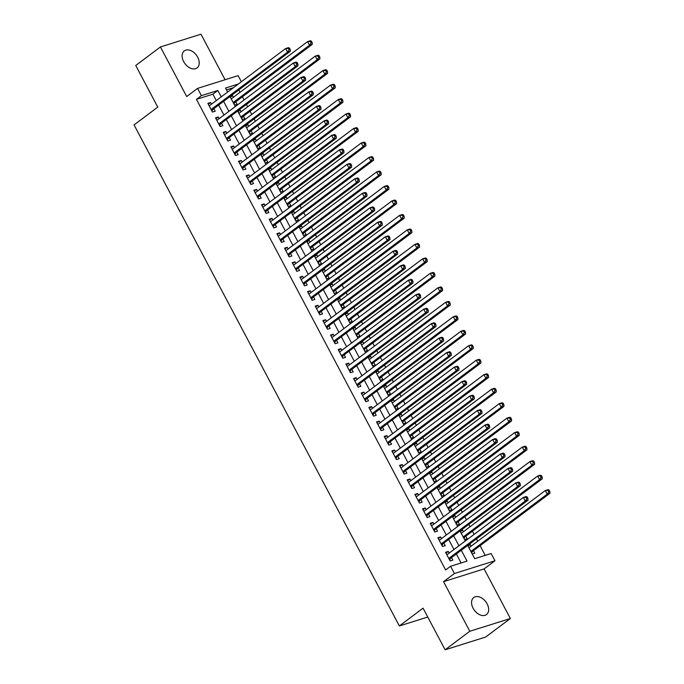 <?xml version="1.0" encoding="UTF-8"?>
<svg xmlns="http://www.w3.org/2000/svg" width="684" height="684" viewBox="0 0 684 684"><rect width="100%" height="100%" fill="white"/><g stroke="black" fill="none" stroke-linecap="round" stroke-linejoin="round"><path stroke-width="1.03" d="M487.136 603.861A10.645 7.122 53.1 0 0 473.73 597.551A10.645 7.122 53.1 0 0 473.106 608.273A10.645 7.122 53.1 0 0 486.504 614.574A10.645 7.122 53.1 0 0 487.136 603.861M197.693 57.2A10.645 7.122 53.1 0 0 184.287 50.89A10.645 7.122 53.1 0 0 183.663 61.611A10.645 7.122 53.1 0 0 197.069 67.913A10.645 7.122 53.1 0 0 197.693 57.2M467.694 545.456L474.696 558.691L491.138 553.518L494.968 560.76L454.424 573.517L450.585 566.275L467.027 561.102L461.281 550.261M484.101 568.917L443.548 581.665L469.814 631.264L445.113 649.8L485.657 637.043L510.367 618.516L484.101 568.917L494.968 560.76M225.096 79.737L200.985 34.2L160.432 46.957L186.698 96.555L197.565 88.398L238.118 75.642L241.358 81.764M485.221 555.382L480.091 545.695M477.723 541.224L476.474 538.864M474.106 534.384L472.43 531.22M470.053 526.74L468.805 524.38M466.437 519.908L464.761 516.736M462.393 512.256L461.136 509.896M458.767 505.425L457.092 502.253M454.723 497.781L453.475 495.421M451.107 490.941L449.422 487.769M447.054 483.297L445.806 480.938M443.437 476.466L441.753 473.294M439.384 468.814L438.136 466.454M435.768 461.982L434.092 458.81M431.724 454.338L430.467 451.979M428.099 447.498L426.423 444.326M424.054 439.855L422.806 437.495M420.429 433.015L418.753 429.851M416.385 425.371L415.137 423.011M412.768 418.54L411.084 415.368M408.716 410.896L407.467 408.528M405.099 404.056L403.423 400.884M401.055 396.412L399.798 394.052M397.43 389.572L395.754 386.409M393.386 381.928L392.137 379.569M389.76 375.097L388.084 371.925M385.716 367.453L384.468 365.085M382.099 360.613L380.415 357.441M378.047 352.97L376.798 350.61M374.43 346.13L372.754 342.966M370.377 338.486L369.129 336.126M366.761 331.654L365.085 328.482M362.717 324.002L361.46 321.642M359.091 317.171L357.416 313.999M355.047 309.527L353.799 307.167M351.431 302.687L349.746 299.515M347.378 295.043L346.13 292.684M343.761 288.203L342.077 285.04M339.709 280.56L338.46 278.2M336.092 273.728L334.416 270.556M332.048 266.085L330.791 263.716M328.423 259.245L326.747 256.072M324.378 251.601L323.13 249.241M320.762 244.761L319.077 241.597M316.709 237.117L315.461 234.757M313.092 230.286L311.408 227.114M309.04 222.642L307.791 220.274M305.423 215.802L303.747 212.63M301.379 208.158L300.122 205.798M297.754 201.318L296.078 198.155M293.71 193.675L292.461 191.315M290.084 186.843L288.409 183.671M286.04 179.191L284.792 176.831M282.424 172.359L280.739 169.187M278.371 164.716L277.123 162.356M274.754 157.876L273.078 154.704M270.702 150.232L269.453 147.872M267.085 143.401L265.409 140.229M263.041 135.748L261.784 133.389M259.416 128.917L257.74 125.745M255.371 121.273L254.123 118.913M251.755 114.433L250.07 111.261M247.702 106.79L246.454 104.43M244.085 99.95L242.41 96.786M240.033 92.306L238.784 89.946M469.814 631.264L510.367 618.516M445.113 649.8L423.063 608.17L399.353 625.963L134.064 124.915L157.773 107.123L135.731 65.484L160.432 46.957M449.174 553.091L448.285 551.415L445.541 552.279L450.14 560.966L452.885 560.102L451.543 557.571M441.505 538.616L440.616 536.931L437.871 537.795L442.471 546.482L445.216 545.618L443.873 543.087M433.836 524.132L432.946 522.448L430.21 523.311L434.81 531.998L437.546 531.143L436.204 528.604M426.166 509.648L425.277 507.973L422.541 508.836L427.141 517.523L429.877 516.659L428.535 514.129M418.505 495.173L417.608 493.489L414.872 494.352L419.472 503.039L422.216 502.176L420.874 499.645M410.836 480.69L409.947 479.005L407.202 479.869L411.802 488.556L414.547 487.701L413.204 485.161M403.167 466.206L402.277 464.53L399.541 465.385L404.141 474.08L406.877 473.217L405.535 470.678M395.497 451.722L394.608 450.046L391.872 450.91L396.472 459.597L399.208 458.733L397.866 456.202M387.828 437.247L386.939 435.563L384.203 436.426L388.803 445.113L391.539 444.249L390.205 441.719M380.167 422.763L379.278 421.087L376.533 421.942L381.133 430.638L383.878 429.774L382.536 427.235M372.498 408.28L371.609 406.604L368.864 407.467L373.464 416.154L376.209 415.291L374.866 412.76M364.828 393.804L363.939 392.12L361.203 392.984L365.803 401.67L368.539 400.807L367.197 398.276M357.159 379.321L356.27 377.636L353.534 378.5L358.134 387.187L360.87 386.332L359.527 383.792M349.498 364.837L348.609 363.161L345.865 364.025L350.464 372.712L353.209 371.848L351.867 369.317M341.829 350.362L340.94 348.678L338.195 349.541L342.795 358.228L345.54 357.364L344.197 354.834M334.16 335.878L333.27 334.194L330.534 335.057L335.134 343.744L337.87 342.889L336.528 340.35M326.49 321.394L325.601 319.719L322.865 320.574L327.465 329.269L330.201 328.406L328.859 325.875M318.829 306.911L317.94 305.235L315.196 306.099L319.796 314.785L322.54 313.922L321.198 311.391M311.16 292.436L310.271 290.751L307.526 291.615L312.126 300.302L314.871 299.447L313.529 296.907M303.491 277.952L302.602 276.276L299.866 277.131L304.466 285.827L307.202 284.963L305.859 282.424M295.821 263.468L294.932 261.792L292.196 262.656L296.796 271.343L299.532 270.479L298.19 267.948M288.152 248.993L287.263 247.309L284.527 248.172L289.127 256.859L291.871 255.996L290.529 253.465M280.491 234.509L279.602 232.834L276.858 233.689L281.457 242.384L284.202 241.52L282.86 238.981M272.822 220.026L271.933 218.35L269.188 219.213L273.797 227.9L276.533 227.037L275.19 224.506M265.153 205.551L264.263 203.866L261.527 204.73L266.127 213.417L268.863 212.553L267.521 210.022M257.483 191.067L256.594 189.382L253.858 190.246L258.458 198.933L261.194 198.078L259.86 195.538M249.822 176.583L248.933 174.907L246.189 175.771L250.789 184.458L253.533 183.594L252.191 181.063M242.153 162.099L241.264 160.424L238.519 161.287L243.119 169.974L245.864 169.11L244.521 166.58M234.484 147.624L233.595 145.94L230.859 146.803L235.458 155.49L238.194 154.635L236.852 152.096M226.814 133.141L225.925 131.465L223.189 132.32L227.789 141.015L230.525 140.152L229.183 137.612M219.154 118.657L218.264 116.981L215.52 117.845L220.12 126.531L222.864 125.668L221.522 123.137M230.363 97.222L232.517 95.606L233.406 97.282M234.535 105.105L237.117 104.293L235.775 101.762M238.032 111.697L240.178 110.09L241.067 111.766M242.204 119.589L244.778 118.777L243.436 116.237M245.701 126.181L247.847 124.565L248.737 126.249M249.874 134.064L252.447 133.26L251.105 130.721M253.362 140.665L255.517 139.049L256.406 140.733M257.543 148.548L260.117 147.735L258.774 145.205M261.031 155.14L263.186 153.532L264.075 155.208M265.204 163.031L267.786 162.219L266.444 159.688M268.701 169.623L270.847 168.007L271.736 169.692M272.873 177.507L275.447 176.703L274.104 174.163M276.37 184.107L278.516 182.491L279.405 184.176M280.543 191.99L283.116 191.178L281.774 188.647M284.031 198.591L286.186 196.975L287.075 198.651M288.212 206.474L290.786 205.662L289.443 203.131M291.7 213.066L293.855 211.459L294.744 213.134M295.873 220.958L298.455 220.145L297.113 217.606M299.37 227.55L301.516 225.934L302.405 227.618M303.542 235.433L306.116 234.621L304.782 232.09M307.039 242.033L309.185 240.417L310.074 242.093M311.211 249.917L313.785 249.104L312.443 246.573M314.7 256.509L316.854 254.901L317.744 256.577M318.881 264.4L321.454 263.588L320.112 261.049M322.369 270.992L324.524 269.376L325.413 271.061M326.542 278.875L329.124 278.072L327.781 275.532M330.039 285.476L332.185 283.86L333.074 285.536M334.211 293.359L336.793 292.547L335.451 290.016M337.708 299.951L339.854 298.344L340.743 300.019M341.88 307.843L344.454 307.031L343.111 304.5M345.369 314.435L347.523 312.819L348.412 314.503M349.55 322.318L352.123 321.514L350.781 318.975M353.038 328.918L355.193 327.303L356.082 328.987M357.219 336.802L359.793 335.989L358.45 333.459M360.707 343.402L362.862 341.786L363.751 343.462M364.88 351.285L367.462 350.473L366.12 347.942M368.377 357.877L370.523 356.261L371.412 357.946M372.549 365.76L375.123 364.957L373.78 362.417M376.046 372.361L378.192 370.745L379.081 372.429M380.219 380.244L382.792 379.432L381.45 376.901M383.707 386.845L385.861 385.229L386.751 386.905M387.888 394.728L390.461 393.916L389.119 391.385M391.376 401.32L393.531 399.712L394.42 401.388M395.549 409.212L398.131 408.399L396.788 405.86M399.046 415.804L401.192 414.188L402.081 415.872M403.218 423.687L405.792 422.883L404.458 420.344M406.715 430.287L408.861 428.671L409.75 430.347M410.887 438.17L413.461 437.358L412.119 434.827M414.376 444.762L416.53 443.155L417.42 444.831M418.557 452.654L421.13 451.842L419.788 449.303M422.045 459.246L424.2 457.63L425.089 459.315M426.217 467.129L428.8 466.326L427.457 463.786M429.714 473.73L431.861 472.114L432.75 473.798M433.887 481.613L436.469 480.801L435.127 478.27M437.384 488.205L439.53 486.598L440.419 488.273M441.556 496.097L444.13 495.284L442.787 492.754M445.045 502.689L447.199 501.073L448.088 502.757M449.226 510.572L451.799 509.768L450.457 507.229M452.714 517.172L454.869 515.556L455.758 517.241M456.886 525.056L459.468 524.243L458.126 521.712M460.383 531.656L462.538 530.04L463.427 531.716M464.556 539.539L467.138 538.727L465.795 536.196M233.424 87.714L226.489 89.903M230.328 96.29L232.517 95.606M237.998 110.774L240.178 110.09M245.659 125.257L247.847 124.565M253.328 139.733L255.517 139.049M260.997 154.216L263.186 153.532M268.667 168.7L270.847 168.007M276.327 183.184L278.516 182.491M283.997 197.659L286.186 196.975M291.666 212.143L293.855 211.459M299.336 226.626L301.516 225.934M307.005 241.101L309.185 240.417M314.666 255.585L316.854 254.901M322.335 270.069L324.524 269.376M330.004 284.544L332.185 283.86M337.674 299.028L339.854 298.344M345.334 313.511L347.523 312.819M353.004 327.995L355.193 327.303M360.673 342.47L362.862 341.786M368.343 356.954L370.523 356.261M376.003 371.438L378.192 370.745M383.673 385.913L385.861 385.229M391.342 400.397L393.531 399.712M399.011 414.88L401.192 414.188M406.672 429.355L408.861 428.671M414.342 443.839L416.53 443.155M422.011 458.323L424.2 457.63M429.68 472.798L431.861 472.114M437.35 487.282L439.53 486.598M445.01 501.765L447.199 501.073M452.68 516.249L454.869 515.556M460.349 530.724L462.538 530.04M468.018 545.208L470.199 544.524L471.088 546.2M472.225 554.023L474.799 553.211L473.456 550.671M216.289 100.574L212.895 94.17L196.453 99.342L445.643 569.977L450.585 566.275M461.11 562.966L456.348 553.963M453.971 549.491L448.678 539.479M446.31 535.008L441.009 525.004M438.641 520.524L433.34 510.521M430.971 506.049L425.67 496.037M423.302 491.565L418.009 481.562M415.641 477.081L410.34 467.078M407.972 462.606L402.671 452.594M400.302 448.123L395.001 438.119M392.633 433.639L387.341 423.635M384.972 419.155L379.671 409.152M377.303 404.68L372.002 394.668M369.634 390.196L364.333 380.193M361.964 375.713L356.672 365.709M354.295 361.238L349.002 351.225M346.634 346.754L341.333 336.75M338.965 332.27L333.664 322.267M331.295 317.795L326.003 307.783M323.626 303.311L318.334 293.308M315.965 288.828L310.664 278.824M308.296 274.352L302.995 264.34M300.627 259.869L295.326 249.865M292.957 245.385L287.665 235.382M285.296 230.901L279.995 220.898M277.627 216.426L272.326 206.414M269.958 201.942L264.657 191.939M262.288 187.459L256.996 177.455M254.628 172.984L249.327 162.972M246.958 158.5L241.657 148.496M239.289 144.016L233.988 134.013M231.619 129.541L226.327 119.529M223.95 115.057L218.658 105.054M211.484 104.182L210.595 102.497L207.85 103.361L212.45 112.048L215.195 111.184L213.853 108.653M399.353 625.963L427.757 617.028M443.548 581.665L454.424 573.517M196.453 99.342L201.395 95.64L197.565 88.398M238.365 84.012L225.506 88.056L227.635 92.066M230.004 96.538L235.296 106.542M237.673 111.022L242.965 121.025M245.334 125.497L250.635 135.509M253.003 139.981L258.304 149.984M260.672 154.464L265.965 164.468M268.342 168.939L273.634 178.952M276.003 183.423L281.304 193.427M283.672 197.907L288.973 207.91M291.341 212.391L296.642 222.394M299.011 226.866L304.303 236.878M306.671 241.349L311.972 251.353M314.341 255.833L319.642 265.837M322.01 270.308L327.311 280.32M329.679 284.792L334.972 294.795M337.34 299.276L342.641 309.279M345.01 313.751L350.311 323.763M352.679 328.234L357.98 338.238M360.348 342.718L365.641 352.722M368.018 357.193L373.31 367.205M375.678 371.677L380.979 381.689M383.348 386.161L388.649 396.164M391.017 400.644L396.318 410.648M398.687 415.12L403.979 425.132M406.347 429.603L411.648 439.607M414.017 444.087L419.318 454.091M421.686 458.562L426.987 468.574M429.355 473.046L434.648 483.049M437.016 487.53L442.317 497.533M444.685 502.005L449.986 512.017M452.355 516.488L457.656 526.492M460.024 530.972L465.317 540.976M221.231 96.871L217.837 90.468L201.395 95.64M458.913 545.781L453.62 535.777M451.252 531.306L445.951 521.293M443.583 516.822L438.282 506.818M435.913 502.338L430.612 492.335M428.244 487.854L422.951 477.851M420.574 473.379L415.282 463.367M412.914 458.896L407.613 448.892M405.244 444.412L399.943 434.408M397.575 429.937L392.274 419.925M389.906 415.453L384.613 405.45M382.245 400.969L376.944 390.966M374.576 386.494L369.274 376.482M366.906 372.011L361.605 362.007M359.237 357.527L353.944 347.523M351.576 343.043L346.275 333.04M343.907 328.568L338.606 318.556M336.237 314.084L330.936 304.081M328.568 299.601L323.276 289.597M320.899 285.125L315.606 275.113M313.238 270.642L307.937 260.638M305.568 256.158L300.267 246.154M297.899 241.683L292.607 231.671M290.23 227.199L284.937 217.196M282.569 212.715L277.268 202.712M274.9 198.24L269.599 188.228M267.23 183.757L261.929 173.745M259.561 169.273L254.268 159.269M251.9 154.789L246.599 144.786M244.231 140.314L238.93 130.302M236.561 125.83L231.26 115.827M228.892 111.347L223.6 101.343M212.895 94.17L217.837 90.468M208.304 104.216L210.595 102.497M468.053 546.131L470.199 544.524M215.973 118.7L218.264 116.981M223.642 133.175L225.925 131.465M231.312 147.658L233.595 145.94M238.972 162.142L241.264 160.424M246.642 176.617L248.933 174.907M254.311 191.101L256.594 189.382M261.981 205.585L264.263 203.866M269.641 220.068L271.933 218.35M277.311 234.544L279.602 232.834M284.98 249.027L287.263 247.309M292.649 263.511L294.932 261.792M300.31 277.986L302.602 276.276M307.98 292.47L310.271 290.751M315.649 306.954L317.94 305.235M323.318 321.429L325.601 319.719M330.988 335.912L333.27 334.194M338.648 350.396L340.94 348.678M346.318 364.88L348.609 363.161M353.987 379.355L356.27 377.636M361.656 393.839L363.939 392.12M369.317 408.322L371.609 406.604M376.987 422.798L379.278 421.087M384.656 437.281L386.939 435.563M392.325 451.765L394.608 450.046M399.986 466.24L402.277 464.53M407.655 480.724L409.947 479.005M415.325 495.207L417.608 493.489M422.994 509.683L425.277 507.973M430.655 524.166L432.946 522.448M438.324 538.65L440.616 536.931M445.994 553.134L448.285 551.415M211.27 109.808L213.057 109.243L290.332 51.274L287.596 52.138L211.108 109.517M289.127 49.829L287.596 52.138L285.673 48.513L288.417 47.649L289.452 48.034L288.357 48.376L289.127 49.829L290.221 49.479L289.452 48.034M209.193 105.892L285.673 48.513L288.357 48.376M213.057 109.243A1.659 1.206 -107.5 0 0 212.75 109.628L211.972 111.141M290.332 51.274L290.221 49.479M233.988 104.062L234.672 102.737A1.659 1.206 72.5 0 1 234.98 102.352L312.255 44.383L309.51 45.238L307.595 41.621L231.252 98.898M233.167 102.523L309.51 45.238L311.04 42.93L312.143 42.588L311.374 41.143L310.279 41.485L311.04 42.93M310.279 41.485L307.595 41.621L310.339 40.758L311.374 41.143M312.143 42.588L312.255 44.383M218.94 124.291L220.727 123.727L298.002 65.758L295.257 66.613L218.777 124.001M296.788 64.305L295.257 66.613L293.342 62.996L296.087 62.133L297.121 62.518L296.027 62.86L296.788 64.305L297.891 63.963L297.121 62.518M216.862 120.375L293.342 62.996L296.027 62.86M220.727 123.727A1.659 1.206 -107.5 0 0 220.419 124.112L219.641 125.625M298.002 65.758L297.891 63.963M226.601 138.775L228.396 138.211L305.671 80.233L302.926 81.097L226.447 138.476M304.457 78.788L302.926 81.097L301.011 77.48L303.747 76.617L304.79 76.993L303.687 77.343L304.457 78.788L305.551 78.446L304.79 76.993M224.532 134.859L301.011 77.48L303.687 77.343M228.396 138.211A1.659 1.206 -107.5 0 0 228.08 138.587L227.31 140.1M305.671 80.233L305.551 78.446M234.27 153.25L236.066 152.694L313.332 94.717L310.596 95.58L234.116 152.959M312.126 93.272L310.596 95.58L308.681 91.955L311.417 91.1L312.451 91.476L311.357 91.818L312.126 93.272L313.221 92.921L312.451 91.476M232.201 149.343L308.681 91.955L311.357 91.818M236.066 152.694A1.659 1.206 -107.5 0 0 235.749 153.071L234.971 154.584M313.332 94.717L313.221 92.921M241.939 167.734L243.735 167.17L321.001 109.201L318.265 110.056L241.785 167.443M319.796 107.747L318.265 110.056L316.341 106.439L319.086 105.575L320.121 105.96L319.026 106.302L319.796 107.747L320.89 107.405L320.121 105.96M239.862 163.818L316.341 106.439L319.026 106.302M243.735 167.17A1.659 1.206 -107.5 0 0 243.418 167.554L242.64 169.068M321.001 109.201L320.89 107.405M241.657 118.546L242.333 117.212A1.659 1.206 72.5 0 1 242.649 116.836L319.915 58.858L317.179 59.722L315.264 56.105L238.921 113.382M240.836 116.998L317.179 59.722L318.71 57.413L319.804 57.071L319.043 55.618L317.94 55.968L318.71 57.413M317.94 55.968L315.264 56.105L318 55.242L319.043 55.618M319.804 57.071L319.915 58.858M249.318 133.029L250.002 131.696A1.659 1.206 72.5 0 1 250.318 131.319L327.585 73.342L324.849 74.205L322.933 70.58L246.591 127.865M248.506 131.482L324.849 74.205L326.379 71.897L327.474 71.546L326.704 70.101L325.61 70.443L326.379 71.897M325.61 70.443L322.933 70.58L325.669 69.725L326.704 70.101M327.474 71.546L327.585 73.342M256.987 147.505L257.671 146.179A1.659 1.206 72.5 0 1 257.979 145.795L335.254 87.826L332.518 88.681L330.594 85.064L254.251 142.34M256.167 145.966L332.518 88.681L334.048 86.372L335.143 86.03L334.373 84.585L333.279 84.927L334.048 86.372M333.279 84.927L330.594 85.064L333.339 84.2L334.373 84.585M335.143 86.03L335.254 87.826M264.657 161.988L265.341 160.663A1.659 1.206 72.5 0 1 265.649 160.278L342.923 102.301L340.179 103.164L338.264 99.548L261.921 156.824M263.836 160.441L340.179 103.164L341.709 100.856L342.812 100.514L342.043 99.069L340.948 99.411L341.709 100.856M340.948 99.411L338.264 99.548L341.008 98.684L342.043 99.069M342.812 100.514L342.923 102.301M249.609 182.218L251.396 181.653L328.671 123.676L325.926 124.539L249.446 181.918M327.456 122.231L325.926 124.539L324.011 120.923L326.755 120.059L327.79 120.435L326.696 120.786L327.456 122.231L328.559 121.889L327.79 120.435M247.531 178.302L324.011 120.923L326.696 120.786M251.396 181.653A1.659 1.206 -107.5 0 0 251.088 182.038L250.31 183.543M328.671 123.676L328.559 121.889M272.326 176.472L273.002 175.138A1.659 1.206 72.5 0 1 273.318 174.762L350.593 116.784L347.848 117.648L345.933 114.023L269.59 171.308M271.505 174.924L347.848 117.648L349.379 115.34L350.473 114.998L349.712 113.544L348.618 113.895L349.379 115.34M348.618 113.895L345.933 114.023L348.669 113.168L349.712 113.544M350.473 114.998L350.593 116.784M257.269 196.701L259.065 196.137L336.34 138.159L333.595 139.023L257.116 196.402M335.126 136.715L333.595 139.023L331.68 135.398L334.416 134.543L335.459 134.919L334.365 135.27L335.126 136.715L336.22 136.373L335.459 134.919M255.2 192.785L331.68 135.398L334.365 135.27M259.065 196.137A1.659 1.206 -107.5 0 0 258.749 196.513L257.979 198.027M336.34 138.159L336.22 136.373M279.987 190.947L280.671 189.622A1.659 1.206 72.5 0 1 280.987 189.237L358.254 131.268L355.518 132.132L353.602 128.507L277.259 185.783M279.175 189.408L355.518 132.132L357.048 129.823L358.142 129.473L357.373 128.028L356.279 128.37L357.048 129.823M356.279 128.37L353.602 128.507L356.338 127.643L357.373 128.028M358.142 129.473L358.254 131.268M264.939 211.176L266.734 210.612L344.001 152.643L341.265 153.507L264.785 210.886M342.795 151.198L341.265 153.507L339.349 149.882L342.086 149.018L343.129 149.403L342.026 149.745L342.795 151.198L343.89 150.848L343.129 149.403M262.87 207.261L339.349 149.882L342.026 149.745M266.734 210.612A1.659 1.206 -107.5 0 0 266.418 210.997L265.64 212.51M344.001 152.643L343.89 150.848M287.656 205.431L288.34 204.106A1.659 1.206 72.5 0 1 288.657 203.721L365.923 145.743L363.187 146.607L361.263 142.99L284.92 200.267M286.844 203.883L363.187 146.607L364.717 144.298L365.812 143.956L365.042 142.511L363.948 142.853L364.717 144.298M363.948 142.853L361.263 142.99L364.008 142.127L365.042 142.511M365.812 143.956L365.923 145.743M272.608 225.66L274.404 225.096L351.67 167.118L348.934 167.982L272.454 225.361M350.464 165.673L348.934 167.982L347.01 164.365L349.755 163.502L350.789 163.886L349.695 164.228L350.464 165.673L351.559 165.331L350.789 163.886M270.531 221.744L347.01 164.365L349.695 164.228M274.404 225.096A1.659 1.206 -107.5 0 0 274.087 225.481L273.309 226.985M351.67 167.118L351.559 165.331M295.326 219.915L296.01 218.581A1.659 1.206 72.5 0 1 296.317 218.205L373.592 160.227L370.848 161.091L368.933 157.474L292.59 214.75M294.505 218.367L370.848 161.091L372.378 158.782L373.481 158.44L372.712 156.987L371.617 157.337L372.378 158.782M371.617 157.337L368.933 157.474L371.677 156.61L372.712 156.987M373.481 158.44L373.592 160.227M280.278 240.144L282.064 239.58L359.339 181.602L356.595 182.466L280.115 239.845M358.134 180.157L356.595 182.466L354.68 178.849L357.424 177.985L358.459 178.362L357.364 178.712L358.134 180.157L359.228 179.815L358.459 178.362M278.2 236.228L354.68 178.849L357.364 178.712M282.064 239.58A1.659 1.206 -107.5 0 0 281.757 239.956L280.979 241.469M359.339 181.602L359.228 179.815M287.938 254.619L289.734 254.055L367.009 196.086L364.264 196.949L287.784 254.328M365.795 194.641L364.264 196.949L362.349 193.324L365.085 192.46L366.128 192.845L365.034 193.187L365.795 194.641L366.889 194.29L366.128 192.845M285.869 250.703L362.349 193.324L365.034 193.187M289.734 254.055A1.659 1.206 -107.5 0 0 289.418 254.439L288.648 255.953M367.009 196.086L366.889 194.29M295.608 269.103L297.403 268.538L374.67 210.569L371.934 211.424L295.454 268.812M373.464 209.116L371.934 211.424L370.018 207.808L372.754 206.944L373.797 207.329L372.694 207.671L373.464 209.116L374.558 208.774L373.797 207.329M293.539 265.187L370.018 207.808L372.694 207.671M297.403 268.538A1.659 1.206 -107.5 0 0 297.087 268.923L296.317 270.437M374.67 210.569L374.558 208.774M303.277 283.586L305.073 283.022L382.339 225.045L379.603 225.908L303.123 283.287M381.133 223.6L379.603 225.908L377.688 222.291L380.424 221.428L381.458 221.804L380.364 222.155L381.133 223.6L382.228 223.258L381.458 221.804M301.199 279.671L377.688 222.291L380.364 222.155M305.073 283.022A1.659 1.206 -107.5 0 0 304.756 283.398L303.978 284.912M382.339 225.045L382.228 223.258M310.946 298.062L312.733 297.497L390.008 239.528L387.264 240.392L310.784 297.771M388.803 238.083L387.264 240.392L385.349 236.767L388.093 235.912L389.128 236.288L388.033 236.63L388.803 238.083L389.897 237.733L389.128 236.288M308.869 294.146L385.349 236.767L388.033 236.63M312.733 297.497A1.659 1.206 -107.5 0 0 312.426 297.882L311.647 299.395M390.008 239.528L389.897 237.733M318.607 312.545L320.403 311.981L397.678 254.012L394.933 254.867L318.453 312.255M396.464 252.558L394.933 254.867L393.018 251.25L395.762 250.387L396.797 250.772L395.703 251.113L396.464 252.558L397.566 252.216L396.797 250.772M316.538 308.629L393.018 251.25L395.703 251.113M320.403 311.981A1.659 1.206 -107.5 0 0 320.095 312.366L319.317 313.879M397.678 254.012L397.566 252.216M326.277 327.029L328.072 326.465L405.338 268.487L402.602 269.351L326.123 326.73M404.133 267.042L402.602 269.351L400.687 265.734L403.423 264.87L404.466 265.247L403.363 265.597L404.133 267.042L405.227 266.7L404.466 265.247M324.207 323.113L400.687 265.734L403.363 265.597M328.072 326.465A1.659 1.206 -107.5 0 0 327.756 326.849L326.986 328.354M405.338 268.487L405.227 266.7M333.946 341.513L335.741 340.948L413.008 282.971L410.272 283.834L333.792 341.213M411.802 281.526L410.272 283.834L408.357 280.209L411.093 279.354L412.127 279.73L411.033 280.072L411.802 281.526L412.897 281.184L412.127 279.73M331.877 337.597L408.357 280.209L411.033 280.072M335.741 340.948A1.659 1.206 -107.5 0 0 335.425 341.325L334.647 342.838M413.008 282.971L412.897 281.184M341.615 355.988L343.411 355.423L420.677 297.454L417.941 298.318L341.453 355.697M419.472 296.01L417.941 298.318L416.017 294.693L418.762 293.829L419.796 294.214L418.702 294.556L419.472 296.01L420.566 295.659L419.796 294.214M339.538 352.072L416.017 294.693L418.702 294.556M343.411 355.423A1.659 1.206 -107.5 0 0 343.094 355.808L342.316 357.322M420.677 297.454L420.566 295.659M349.285 370.471L351.072 369.907L428.346 311.93L425.602 312.793L349.122 370.172M427.132 310.485L425.602 312.793L423.687 309.177L426.431 308.313L427.466 308.698L426.371 309.04L427.132 310.485L428.235 310.143L427.466 308.698M347.207 366.556L423.687 309.177L426.371 309.04M351.072 369.907A1.659 1.206 -107.5 0 0 350.764 370.292L349.986 371.797M428.346 311.93L428.235 310.143M356.945 384.955L358.741 384.391L436.016 326.413L433.271 327.277L356.791 384.656M434.802 324.968L433.271 327.277L431.356 323.652L434.092 322.797L435.135 323.173L434.041 323.523L434.802 324.968L435.896 324.626L435.135 323.173M354.876 381.039L431.356 323.652L434.041 323.523M358.741 384.391A1.659 1.206 -107.5 0 0 358.425 384.767L357.655 386.28M436.016 326.413L435.896 324.626M364.615 399.43L366.41 398.866L443.677 340.897L440.941 341.761L364.461 399.14M442.471 339.452L440.941 341.761L439.025 338.135L441.761 337.272L442.796 337.657L441.702 337.999L442.471 339.452L443.565 339.102L442.796 337.657M362.546 395.514L439.025 338.135L441.702 337.999M366.41 398.866A1.659 1.206 -107.5 0 0 366.094 399.251L365.316 400.764M443.677 340.897L443.565 339.102M302.995 234.39L303.67 233.064A1.659 1.206 72.5 0 1 303.987 232.68L381.262 174.711L378.517 175.574L376.602 171.949L300.259 229.226M302.174 232.851L378.517 175.574L380.048 173.266L381.142 172.915L380.381 171.47L379.287 171.812L380.048 173.266M379.287 171.812L376.602 171.949L379.338 171.085L380.381 171.47M381.142 172.915L381.262 174.711M310.656 248.873L311.34 247.548A1.659 1.206 72.5 0 1 311.656 247.163L388.922 189.194L386.186 190.049L384.271 186.433L307.928 243.709M309.843 247.334L386.186 190.049L387.717 187.741L388.811 187.399L388.05 185.954L386.947 186.296L387.717 187.741M386.947 186.296L384.271 186.433L387.007 185.569L388.05 185.954M388.811 187.399L388.922 189.194M318.325 263.357L319.009 262.023A1.659 1.206 72.5 0 1 319.325 261.647L396.592 203.67L393.856 204.533L391.932 200.916L315.589 258.193M317.513 261.81L393.856 204.533L395.386 202.225L396.481 201.883L395.711 200.429L394.617 200.78L395.386 202.225M394.617 200.78L391.932 200.916L394.677 200.053L395.711 200.429M396.481 201.883L396.592 203.67M325.994 277.832L326.678 276.507A1.659 1.206 72.5 0 1 326.986 276.131L404.261 218.153L401.517 219.017L399.601 215.392L323.258 272.668M325.174 276.293L401.517 219.017L403.056 216.708L404.15 216.358L403.38 214.913L402.286 215.255L403.056 216.708M402.286 215.255L399.601 215.392L402.346 214.537L403.38 214.913M404.15 216.358L404.261 218.153M333.664 292.316L334.339 290.991A1.659 1.206 72.5 0 1 334.656 290.606L411.93 232.637L409.186 233.492L407.271 229.875L330.928 287.152M332.843 290.777L409.186 233.492L410.716 231.183L411.811 230.841L411.05 229.397L409.955 229.738L410.716 231.183M409.955 229.738L407.271 229.875L410.007 229.012L411.05 229.397M411.811 230.841L411.93 232.637M341.333 306.8L342.009 305.474A1.659 1.206 72.5 0 1 342.325 305.09L419.591 247.112L416.855 247.976L414.94 244.359L338.597 301.635M340.512 305.252L416.855 247.976L418.386 245.667L419.48 245.325L418.719 243.872L417.616 244.222L418.386 245.667M417.616 244.222L414.94 244.359L417.676 243.495L418.719 243.872M419.48 245.325L419.591 247.112M348.994 321.283L349.678 319.95A1.659 1.206 72.5 0 1 349.994 319.573L427.261 261.596L424.525 262.459L422.609 258.834L346.258 316.119M348.182 319.736L424.525 262.459L426.055 260.151L427.149 259.809L426.38 258.355L425.286 258.697L426.055 260.151M425.286 258.697L422.609 258.834L425.345 257.979L426.38 258.355M427.149 259.809L427.261 261.596M356.663 335.758L357.347 334.433A1.659 1.206 72.5 0 1 357.655 334.048L434.93 276.079L432.185 276.943L430.27 273.318L353.927 330.594M355.842 334.219L432.185 276.943L433.724 274.635L434.819 274.284L434.049 272.839L432.955 273.181L433.724 274.635M432.955 273.181L430.27 273.318L433.015 272.454L434.049 272.839M434.819 274.284L434.93 276.079M364.333 350.242L365.017 348.917A1.659 1.206 72.5 0 1 365.324 348.532L442.599 290.555L439.855 291.418L437.94 287.802L361.597 345.078M363.512 348.695L439.855 291.418L441.385 289.11L442.488 288.768L441.719 287.323L440.624 287.665L441.385 289.11M440.624 287.665L437.94 287.802L440.684 286.938L441.719 287.323M442.488 288.768L442.599 290.555M372.002 364.726L372.677 363.392A1.659 1.206 72.5 0 1 372.994 363.016L450.26 305.038L447.524 305.902L445.609 302.285L369.266 359.562M371.181 363.178L447.524 305.902L449.055 303.593L450.149 303.251L449.388 301.798L448.285 302.148L449.055 303.593M448.285 302.148L445.609 302.285L448.345 301.422L449.388 301.798M450.149 303.251L450.26 305.038M379.663 379.201L380.347 377.876A1.659 1.206 72.5 0 1 380.663 377.491L457.929 319.522L455.193 320.386L453.278 316.76L376.935 374.037M378.851 377.662L455.193 320.386L456.724 318.077L457.818 317.727L457.049 316.282L455.954 316.624L456.724 318.077M455.954 316.624L453.278 316.76L456.014 315.897L457.049 316.282M457.818 317.727L457.929 319.522M387.332 393.685L388.016 392.359A1.659 1.206 72.5 0 1 388.332 391.975L465.599 334.006L462.863 334.861L460.939 331.244L384.596 388.521M386.52 392.137L462.863 334.861L464.393 332.552L465.488 332.21L464.718 330.765L463.624 331.107L464.393 332.552M463.624 331.107L460.939 331.244L463.684 330.381L464.718 330.765M465.488 332.21L465.599 334.006M372.284 413.914L374.08 413.35L451.346 355.381L448.61 356.236L372.13 413.615M450.14 353.927L448.61 356.236L446.686 352.619L449.431 351.756L450.465 352.14L449.371 352.482L450.14 353.927L451.235 353.585L450.465 352.14M370.206 409.998L446.686 352.619L449.371 352.482M374.08 413.35A1.659 1.206 -107.5 0 0 373.763 413.734L372.985 415.239M451.346 355.381L451.235 353.585M379.953 428.398L381.74 427.833L459.015 369.856L456.271 370.719L379.791 428.099M457.801 368.411L456.271 370.719L454.356 367.103L457.1 366.239L458.135 366.615L457.04 366.966L457.801 368.411L458.904 368.069L458.135 366.615M377.876 424.482L454.356 367.103L457.04 366.966M381.74 427.833A1.659 1.206 -107.5 0 0 381.433 428.21L380.655 429.723M459.015 369.856L458.904 368.069M387.614 442.873L389.41 442.309L466.685 384.34L463.94 385.203L387.46 442.582M465.471 382.895L463.94 385.203L462.025 381.578L464.761 380.714L465.804 381.099L464.71 381.441L465.471 382.895L466.565 382.544L465.804 381.099M385.545 438.957L462.025 381.578L464.71 381.441M389.41 442.309A1.659 1.206 -107.5 0 0 389.093 442.693L388.324 444.207M466.685 384.34L466.565 382.544M395.284 457.357L397.079 456.792L474.345 398.823L471.609 399.678L395.13 457.066M473.14 397.37L471.609 399.678L469.694 396.062L472.43 395.198L473.473 395.583L472.37 395.925L473.14 397.37L474.234 397.028L473.473 395.583M393.214 453.441L469.694 396.062L472.37 395.925M397.079 456.792A1.659 1.206 -107.5 0 0 396.763 457.177L395.985 458.69M474.345 398.823L474.234 397.028M395.001 408.168L395.685 406.835A1.659 1.206 72.5 0 1 395.993 406.458L473.268 348.481L470.524 349.344L468.608 345.728L392.265 403.004M394.181 406.621L470.524 349.344L472.054 347.036L473.157 346.694L472.387 345.24L471.293 345.591L472.054 347.036M471.293 345.591L468.608 345.728L471.353 344.864L472.387 345.24M473.157 346.694L473.268 348.481M402.671 422.644L403.346 421.318A1.659 1.206 72.5 0 1 403.663 420.934L480.938 362.965L478.193 363.828L476.278 360.203L399.935 417.479M401.85 421.105L478.193 363.828L479.723 361.52L480.818 361.169L480.057 359.724L478.962 360.066L479.723 361.52M478.962 360.066L476.278 360.203L479.014 359.348L480.057 359.724M480.818 361.169L480.938 362.965M410.332 437.127L411.016 435.802A1.659 1.206 72.5 0 1 411.332 435.417L488.598 377.448L485.862 378.303L483.947 374.687L407.604 431.963M409.519 435.588L485.862 378.303L487.393 375.995L488.487 375.653L487.718 374.208L486.623 374.55L487.393 375.995M486.623 374.55L483.947 374.687L486.683 373.823L487.718 374.208M488.487 375.653L488.598 377.448M418.001 451.611L418.685 450.277A1.659 1.206 72.5 0 1 419.001 449.901L496.268 391.923L493.532 392.787L491.608 389.17L415.265 446.447M417.189 450.063L493.532 392.787L495.062 390.478L496.156 390.137L495.387 388.683L494.293 389.034L495.062 390.478M494.293 389.034L491.608 389.17L494.352 388.307L495.387 388.683M496.156 390.137L496.268 391.923M402.953 471.84L404.748 471.276L482.015 413.298L479.279 414.162L402.799 471.541M480.809 411.853L479.279 414.162L477.355 410.545L480.1 409.682L481.134 410.058L480.04 410.409L480.809 411.853L481.904 411.512L481.134 410.058M400.875 467.924L477.355 410.545L480.04 410.409M404.748 471.276A1.659 1.206 -107.5 0 0 404.432 471.652L403.654 473.166M482.015 413.298L481.904 411.512M425.67 466.095L426.354 464.761A1.659 1.206 72.5 0 1 426.662 464.385L503.937 406.407L501.192 407.271L499.277 403.646L422.934 460.93M424.849 464.547L501.192 407.271L502.731 404.962L503.826 404.62L503.056 403.167L501.962 403.509L502.731 404.962M501.962 403.509L499.277 403.646L502.022 402.791L503.056 403.167M503.826 404.62L503.937 406.407M410.622 486.324L412.409 485.76L489.684 427.782L486.94 428.646L410.46 486.025M488.479 426.337L486.94 428.646L485.024 425.021L487.769 424.166L488.804 424.542L487.709 424.884L488.479 426.337L489.573 425.987L488.804 424.542M408.545 482.408L485.024 425.021L487.709 424.884M412.409 485.76A1.659 1.206 -107.5 0 0 412.101 486.136L411.323 487.649M489.684 427.782L489.573 425.987M433.34 480.57L434.015 479.245A1.659 1.206 72.5 0 1 434.331 478.86L511.606 420.891L508.862 421.754L506.947 418.129L430.604 475.406M432.519 479.031L508.862 421.754L510.392 419.446L511.487 419.095L510.726 417.65L509.631 417.992L510.392 419.446M509.631 417.992L506.947 418.129L509.683 417.266L510.726 417.65M511.487 419.095L511.606 420.891M418.283 500.799L420.079 500.235L497.354 442.266L494.609 443.121L418.129 500.508M496.139 440.821L494.609 443.121L492.694 439.504L495.43 438.641L496.473 439.025L495.378 439.367L496.139 440.821L497.242 440.47L496.473 439.025M416.214 496.883L492.694 439.504L495.378 439.367M420.079 500.235A1.659 1.206 -107.5 0 0 419.771 500.62L418.993 502.133M497.354 442.266L497.242 440.47M441 495.054L441.684 493.728A1.659 1.206 72.5 0 1 442.001 493.344L519.267 435.366L516.531 436.23L514.616 432.613L438.273 489.889M440.188 493.506L516.531 436.23L518.062 433.921L519.156 433.579L518.395 432.134L517.292 432.476L518.062 433.921M517.292 432.476L514.616 432.613L517.352 431.749L518.395 432.134M519.156 433.579L519.267 435.366M425.952 515.283L427.748 514.719L505.014 456.741L502.278 457.605L425.799 514.984M503.809 455.296L502.278 457.605L500.363 453.988L503.099 453.124L504.142 453.509L503.039 453.851L503.809 455.296L504.903 454.954L504.142 453.509M423.883 511.367L500.363 453.988L503.039 453.851M427.748 514.719A1.659 1.206 -107.5 0 0 427.432 515.103L426.662 516.608M505.014 456.741L504.903 454.954M448.67 509.537L449.354 508.203A1.659 1.206 72.5 0 1 449.67 507.827L526.936 449.85L524.201 450.713L522.277 447.088L445.934 504.373M447.858 507.99L524.201 450.713L525.731 448.405L526.825 448.063L526.056 446.609L524.961 446.96L525.731 448.405M524.961 446.96L522.277 447.088L525.021 446.233L526.056 446.609M526.825 448.063L526.936 449.85M433.622 529.767L435.417 529.202L512.684 471.225L509.948 472.088L433.468 529.467M511.478 469.78L509.948 472.088L508.032 468.463L510.768 467.608L511.803 467.984L510.709 468.335L511.478 469.78L512.572 469.438L511.803 467.984M431.553 525.851L508.032 468.463L510.709 468.335M435.417 529.202A1.659 1.206 -107.5 0 0 435.101 529.578L434.323 531.092M512.684 471.225L512.572 469.438M456.339 524.012L457.023 522.687A1.659 1.206 72.5 0 1 457.331 522.302L534.606 464.333L531.861 465.197L529.946 461.572L453.603 518.848M455.518 522.473L531.861 465.197L533.4 462.888L534.495 462.538L533.725 461.093L532.631 461.435L533.4 462.888M532.631 461.435L529.946 461.572L532.691 460.708L533.725 461.093M534.495 462.538L534.606 464.333M441.291 544.242L443.078 543.677L520.353 485.708L517.617 486.572L441.129 543.951M519.147 484.263L517.617 486.572L515.693 482.947L518.438 482.083L519.472 482.468L518.378 482.81L519.147 484.263L520.242 483.913L519.472 482.468M439.214 540.326L515.693 482.947L518.378 482.81M443.078 543.677A1.659 1.206 -107.5 0 0 442.77 544.062L441.992 545.576M520.353 485.708L520.242 483.913M464.009 538.496L464.692 537.171A1.659 1.206 72.5 0 1 465 536.786L542.275 478.817L539.531 479.672L537.615 476.055L461.272 533.332M463.188 536.949L539.531 479.672L541.061 477.364L542.164 477.022L541.395 475.577L540.3 475.919L541.061 477.364M540.3 475.919L537.615 476.055L540.351 475.192L541.395 475.577M542.164 477.022L542.275 478.817M448.961 558.725L450.747 558.161L528.022 500.184L525.278 501.047L448.798 558.426M526.808 498.739L525.278 501.047L523.363 497.43L526.107 496.567L527.142 496.952L526.047 497.294L526.808 498.739L527.911 498.397L527.142 496.952M446.883 554.809L523.363 497.43L526.047 497.294M450.747 558.161A1.659 1.206 -107.5 0 0 450.44 558.546L449.662 560.051M528.022 500.184L527.911 498.397M471.678 552.98L472.353 551.646A1.659 1.206 72.5 0 1 472.67 551.27L549.936 493.292L547.2 494.156L545.285 490.539L468.942 547.816M470.857 551.432L547.2 494.156L548.73 491.847L549.825 491.505L549.064 490.052L547.961 490.402L548.73 491.847M547.961 490.402L545.285 490.539L548.021 489.676L549.064 490.052M549.825 491.505L549.936 493.292M211.399 110.056L212.75 109.628M234.672 102.737L233.483 103.104M234.98 102.352L233.355 102.865M219.068 124.531L220.419 124.112M226.729 139.014L228.08 138.587M234.398 153.498L235.749 153.071M242.068 167.982L243.418 167.554M242.333 117.212L241.144 117.588M242.649 116.836L241.016 117.349M250.002 131.696L248.814 132.072M250.318 131.319L248.685 131.824M257.671 146.179L256.483 146.556M257.979 145.795L256.355 146.308M265.341 160.663L264.152 161.031M265.649 160.278L264.024 160.791M249.737 182.457L251.088 182.038M273.002 175.138L271.813 175.514M273.318 174.762L271.685 175.275M257.398 196.941L258.749 196.513M280.671 189.622L279.482 189.998M280.987 189.237L279.354 189.75M265.067 211.424L266.418 210.997M288.34 204.106L287.152 204.473M288.657 203.721L287.024 204.234M272.736 225.9L274.087 225.481M296.01 218.581L294.821 218.957M296.317 218.205L294.693 218.718M280.406 240.383L281.757 239.956M288.067 254.867L289.418 254.439M295.736 269.342L297.087 268.923M303.405 283.826L304.756 283.398M311.075 298.309L312.426 297.882M318.744 312.793L320.095 312.366M326.405 327.268L327.756 326.849M334.074 341.752L335.425 341.325M341.743 356.236L343.094 355.808M349.413 370.711L350.764 370.292M357.074 385.195L358.425 384.767M364.743 399.678L366.094 399.251M303.67 233.064L302.49 233.441M303.987 232.68L302.362 233.193M311.34 247.548L310.151 247.916M311.656 247.163L310.023 247.676M319.009 262.023L317.821 262.399M319.325 261.647L317.692 262.16M326.678 276.507L325.49 276.883M326.986 276.131L325.362 276.635M334.339 290.991L333.159 291.358M334.656 290.606L333.031 291.119M342.009 305.474L340.82 305.842M342.325 305.09L340.692 305.603M349.678 319.95L348.489 320.326M349.994 319.573L348.361 320.086M357.347 334.433L356.159 334.809M357.655 334.048L356.031 334.562M365.017 348.917L363.828 349.285M365.324 348.532L363.7 349.045M372.677 363.392L371.489 363.768M372.994 363.016L371.361 363.529M380.347 377.876L379.158 378.252M380.663 377.491L379.03 378.004M388.016 392.359L386.828 392.727M388.332 391.975L386.699 392.488M372.412 414.153L373.763 413.734M380.082 428.637L381.433 428.21M387.743 443.121L389.093 442.693M395.412 457.596L396.763 457.177M395.685 406.835L394.497 407.211M395.993 406.458L394.369 406.971M403.346 421.318L402.166 421.695M403.663 420.934L402.03 421.447M411.016 435.802L409.827 436.17M411.332 435.417L409.699 435.93M418.685 450.277L417.497 450.653M419.001 449.901L417.368 450.414M403.081 472.08L404.432 471.652M426.354 464.761L425.166 465.137M426.662 464.385L425.038 464.889M410.751 486.563L412.101 486.136M434.015 479.245L432.835 479.621M434.331 478.86L432.707 479.373M418.411 501.047L419.771 500.62M441.684 493.728L440.496 494.096M442.001 493.344L440.368 493.857M426.081 515.522L427.432 515.103M449.354 508.203L448.165 508.58M449.67 507.827L448.037 508.34M433.75 530.006L435.101 529.578M457.023 522.687L455.835 523.063M457.331 522.302L455.706 522.815M441.419 544.49L442.77 544.062M464.692 537.171L463.504 537.538M465 536.786L463.376 537.299M449.089 558.965L450.44 558.546M472.353 551.646L471.165 552.022M472.67 551.27L471.037 551.783"/></g></svg>
